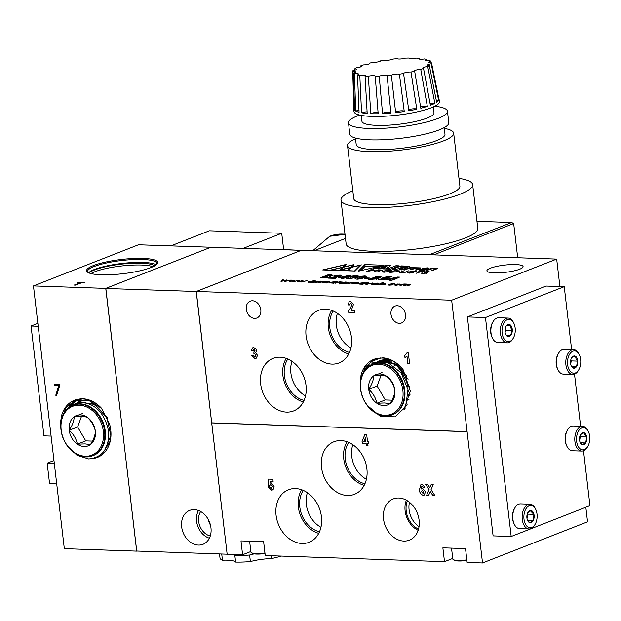 <?xml version="1.0" encoding="UTF-8"?>
<svg xmlns="http://www.w3.org/2000/svg" width="621" height="621" viewBox="0 0 621 621"><rect width="100%" height="100%" fill="white"/><g stroke="black" fill="none" stroke-linecap="round" stroke-linejoin="round"><path stroke-width="0.93" d="M492.523 338.321L492.096 337.467A11.162 6.629 -88 0 1 490.73 332.662A11.162 6.629 -88 0 1 492.608 322.415L493.097 321.593A12.404 7.367 92 0 0 491.009 332.98A12.404 7.367 92 0 0 492.523 338.321A12.404 7.367 92 0 0 497.817 342.536L507.217 342.854A12.404 7.367 92 0 0 509.057 342.528A12.404 7.367 92 0 0 512.791 339.012L513.272 338.189A11.162 6.629 92 0 0 513.784 323.137A11.162 6.629 92 0 0 507.365 319.636A11.162 6.629 92 0 0 502.125 333.05A11.162 6.629 92 0 0 509.919 341.356A11.162 6.629 92 0 0 513.272 338.189M513.784 323.137L513.365 322.291A12.404 7.367 92 0 0 508.063 318.068L498.663 317.75A12.404 7.367 92 0 0 493.097 321.593M508.063 318.068A12.404 7.367 92 0 0 506.224 318.394A12.404 7.367 92 0 0 500.41 333.298A12.404 7.367 92 0 0 507.217 342.854M535.651 509.243L535.224 508.397A12.404 7.367 92 0 0 529.93 504.174L520.53 503.856A12.404 7.367 92 0 0 514.956 507.699L514.475 508.521A11.162 6.629 92 0 0 512.597 518.768A11.162 6.629 92 0 0 513.963 523.573L514.382 524.427A12.404 7.367 92 0 0 519.676 528.642L529.084 528.968A12.404 7.367 92 0 0 530.924 528.642A12.404 7.367 92 0 0 534.65 525.118L535.131 524.295A11.162 6.629 92 0 0 535.651 509.243A11.162 6.629 92 0 0 529.224 505.742A11.162 6.629 92 0 0 523.992 519.156A11.162 6.629 92 0 0 531.778 527.47A11.162 6.629 92 0 0 535.131 524.295M514.956 507.699A12.404 7.367 92 0 0 512.868 519.086A12.404 7.367 92 0 0 514.382 524.427M588.289 431.362L587.862 430.516A12.404 7.367 92 0 0 582.568 426.293L573.167 425.975A12.404 7.367 92 0 0 567.594 429.817L567.113 430.64A11.162 6.629 92 0 0 565.234 440.887A11.162 6.629 92 0 0 566.6 445.692L567.027 446.546A12.404 7.367 92 0 0 572.321 450.761L581.722 451.079A12.404 7.367 92 0 0 583.561 450.753A12.404 7.367 92 0 0 587.295 447.236L587.777 446.414A11.162 6.629 92 0 0 588.289 431.362A11.162 6.629 92 0 0 581.869 427.861A11.162 6.629 92 0 0 576.63 441.275A11.162 6.629 92 0 0 584.415 449.581A11.162 6.629 92 0 0 587.777 446.414M567.594 429.817A12.404 7.367 92 0 0 565.506 441.205A12.404 7.367 92 0 0 567.027 446.546M579.284 354.731L578.865 353.877A12.404 7.367 92 0 0 573.563 349.662L564.163 349.344A12.404 7.367 92 0 0 558.597 353.186L558.108 354.009A11.162 6.629 92 0 0 556.23 364.255A11.162 6.629 92 0 0 557.596 369.06L558.023 369.906A12.404 7.367 92 0 0 563.317 374.129L572.717 374.447A12.404 7.367 92 0 0 574.557 374.121A12.404 7.367 92 0 0 578.291 370.605L578.772 369.782A11.162 6.629 92 0 0 579.284 354.731A11.162 6.629 92 0 0 572.865 351.23A11.162 6.629 92 0 0 567.625 364.643A11.162 6.629 92 0 0 575.419 372.949A11.162 6.629 92 0 0 578.772 369.782M558.597 353.186A12.404 7.367 92 0 0 556.509 364.566A12.404 7.367 92 0 0 558.023 369.906M529.93 504.174A12.404 7.367 92 0 0 528.091 504.5A12.404 7.367 92 0 0 522.269 519.404A12.404 7.367 92 0 0 529.084 528.968M582.568 426.293A12.404 7.367 92 0 0 580.728 426.619A12.404 7.367 92 0 0 574.906 441.523A12.404 7.367 92 0 0 581.722 451.079M573.563 349.662A12.404 7.367 92 0 0 571.724 349.988A12.404 7.367 92 0 0 565.91 364.892A12.404 7.367 92 0 0 572.717 374.447M506.938 325.179L510.586 325.187L510.772 327.826L512.286 330.504A6.14 3.648 -88 0 1 510.338 335.814A6.14 3.648 -88 0 1 506.697 335.806A6.14 3.648 -88 0 1 505.812 334.54A6.14 3.648 -88 0 1 504.997 330.488A6.14 3.648 -88 0 1 506.092 326.266A6.14 3.648 -88 0 1 506.938 325.179A6.14 3.648 -88 0 1 510.586 325.187A6.14 3.648 -88 0 1 512.224 329.091A6.14 3.648 -88 0 1 512.286 330.504L510.338 335.814L506.697 335.806M515.632 264.554A18.226 3.641 -6.7 0 0 496.536 266.432A18.226 3.641 -6.7 0 0 486.903 270.872A18.226 3.641 -6.7 0 0 494.363 272.891A18.226 3.641 -6.7 0 0 513.365 271.028A18.226 3.641 -6.7 0 0 523.099 266.619A18.226 3.641 -6.7 0 0 515.632 264.554M306.075 335.891A28.217 21.991 -111.4 0 0 339.811 362.625A28.217 21.991 -111.4 0 0 351.447 337.444A28.217 21.991 -111.4 0 0 319.241 310.12A28.217 21.991 -111.4 0 0 306.075 335.891M348.738 353.986A27.122 21.137 68.6 0 1 328.33 327.554A27.122 21.137 68.6 0 1 331.653 310.399M260.649 383.887A28.217 21.991 -111.4 0 0 294.385 410.613A28.217 21.991 -111.4 0 0 306.021 385.439A28.217 21.991 -111.4 0 0 273.814 358.107A28.217 21.991 -111.4 0 0 260.649 383.887M303.304 401.973A27.122 21.137 68.6 0 1 282.897 375.542A27.122 21.137 68.6 0 1 286.227 358.387M391.005 314.288A9.043 7.048 -111.4 0 0 401.577 322.959A9.043 7.048 -111.4 0 0 405.544 314.785A9.043 7.048 -111.4 0 0 394.972 306.114A9.043 7.048 -111.4 0 0 391.005 314.288M246.273 309.336A9.043 7.048 -111.4 0 0 256.846 318.006A9.043 7.048 -111.4 0 0 260.812 309.832A9.043 7.048 -111.4 0 0 250.24 301.162A9.043 7.048 -111.4 0 0 246.273 309.336M276.081 515.259A28.217 21.991 -111.4 0 0 309.817 541.986A28.217 21.991 -111.4 0 0 321.453 516.812A28.217 21.991 -111.4 0 0 289.246 489.48A28.217 21.991 -111.4 0 0 276.081 515.259M318.736 533.346A27.122 21.137 68.6 0 1 298.328 506.915A27.122 21.137 68.6 0 1 301.659 489.759M321.507 467.264A28.217 21.991 -111.4 0 0 355.243 493.998A28.217 21.991 -111.4 0 0 366.887 468.816A28.217 21.991 -111.4 0 0 334.672 441.492A28.217 21.991 -111.4 0 0 321.507 467.264M364.17 485.358A27.122 21.137 68.6 0 1 343.762 458.919A27.122 21.137 68.6 0 1 347.092 441.764M383.522 518.931A22.123 17.241 -111.4 0 0 409.976 539.89A22.123 17.241 -111.4 0 0 419.097 520.15A22.123 17.241 -111.4 0 0 393.846 498.717A22.123 17.241 -111.4 0 0 383.522 518.931M418.166 530.311A21.06 16.41 68.6 0 1 405.117 510.835A21.06 16.41 68.6 0 1 406.367 500.192M527.726 512.806L531.165 510.532L531.894 512.41L533.944 514.335A6.14 3.648 -88 0 1 534.083 515.205A6.14 3.648 -88 0 1 533.276 520.406A6.14 3.648 -88 0 1 529.845 522.672A6.14 3.648 -88 0 1 527.671 520.654A6.14 3.648 -88 0 1 527.066 518.877A6.14 3.648 -88 0 1 527.726 512.806A6.14 3.648 -88 0 1 527.959 512.372A6.14 3.648 -88 0 1 531.165 510.532A6.14 3.648 -88 0 1 533.944 514.335L533.276 520.406L529.845 522.672L527.539 520.367M580.596 434.49L584.136 432.759L584.749 434.855L586.682 436.998A6.14 3.648 -88 0 1 586.721 437.316A6.14 3.648 -88 0 1 585.688 442.959A6.14 3.648 -88 0 1 582.149 444.683A6.14 3.648 -88 0 1 580.309 442.765A6.14 3.648 -88 0 1 579.603 440.452A6.14 3.648 -88 0 1 580.596 434.49L580.596 434.49A6.14 3.648 -88 0 1 584.136 432.759A6.14 3.648 -88 0 1 586.682 436.998L585.688 442.959L582.149 444.683L580.169 442.47M571.53 357.968L571.949 357.323L575.574 356.361L576.009 358.721L577.763 361.127A6.14 3.648 -88 0 1 576.335 366.856A6.14 3.648 -88 0 1 572.709 367.818A6.14 3.648 -88 0 1 571.312 366.134A6.14 3.648 -88 0 1 570.52 363.052A6.14 3.648 -88 0 1 571.592 357.859A6.14 3.648 -88 0 1 571.949 357.323A6.14 3.648 -88 0 1 575.574 356.361A6.14 3.648 -88 0 1 577.724 360.685A6.14 3.648 -88 0 1 577.763 361.127L576.335 366.856L572.709 367.818L571.173 365.847M386.611 359.365L380.215 360.312L389.188 359.365M383.669 360.366L377.242 361.321L384.174 360.196L396.765 364.581L406.639 375.759M392.526 414.696A27.13 21.137 -111.4 0 0 392.845 414.572A27.13 21.137 -111.4 0 0 404.76 390.066A27.13 21.137 -111.4 0 0 373.05 364.061A27.13 21.137 -111.4 0 0 372.732 364.193M366.988 405.179L380.215 416.272L395.057 416.862L405.715 406.662L407.974 389.6L401.073 372.786L387.683 362.4L372.918 362.656L362.773 373.578M360.607 380.696L365.14 367.182L375.037 358.93A31.213 24.328 -111.4 0 0 374.688 359.047A31.213 24.328 -111.4 0 0 361.011 375.022L360.281 387.582L360.669 390.073M404.124 390.314A27.13 21.137 -111.4 0 0 372.414 364.31A27.13 21.137 -111.4 0 0 360.498 388.824A27.13 21.137 -111.4 0 0 392.2 414.828A27.13 21.137 -111.4 0 0 404.124 390.314M333.267 311.036A25.29 19.709 -111.4 0 0 329.798 327.601A25.29 19.709 -111.4 0 0 349.483 352.425M350.95 347.915A25.29 19.709 68.6 0 1 336.31 325.047A25.29 19.709 68.6 0 1 337.413 313.349M287.841 359.023A25.29 19.709 -111.4 0 0 284.371 375.596A25.29 19.709 -111.4 0 0 304.057 400.413M305.524 395.903A25.29 19.709 68.6 0 1 290.884 373.042A25.29 19.709 68.6 0 1 291.979 361.337M303.273 490.396A25.29 19.709 -111.4 0 0 299.803 506.961A25.29 19.709 -111.4 0 0 319.489 531.786M320.956 527.276A25.29 19.709 68.6 0 1 306.316 504.415A25.29 19.709 68.6 0 1 307.411 492.709M348.699 442.408A25.29 19.709 -111.4 0 0 345.229 458.973A25.29 19.709 -111.4 0 0 364.915 483.79M366.39 479.28A25.29 19.709 68.6 0 1 351.742 456.419A25.29 19.709 68.6 0 1 352.844 444.714M407.407 500.805A19.709 15.362 -111.4 0 0 406.204 510.873A19.709 15.362 -111.4 0 0 418.515 529.146M419.028 526.662A19.709 15.362 68.6 0 1 409.092 509.74A19.709 15.362 68.6 0 1 409.472 502.28M264.942 552.969A12.404 2.476 173.3 0 1 255.992 553.528A12.404 2.476 173.3 0 1 251.226 552.612A12.404 2.476 173.3 0 1 250.907 552.139L249.626 541.217M466.845 559.878A12.404 2.476 173.3 0 1 457.894 560.437A12.404 2.476 173.3 0 1 453.128 559.521A12.404 2.476 173.3 0 1 452.81 559.047L451.529 548.126M181.658 526.856A18.226 14.205 -111.4 0 0 203.447 544.12A18.226 14.205 -111.4 0 0 210.961 527.858A18.226 14.205 -111.4 0 0 190.158 510.206A18.226 14.205 -111.4 0 0 181.658 526.856M209.386 538.197A17.489 13.631 68.6 0 1 196.578 521.26A17.489 13.631 68.6 0 1 198.534 510.516M406.809 403.968A25.29 19.709 -111.4 0 0 407.702 404.147M409.231 400.002A25.29 19.709 68.6 0 1 407.943 399.342M402.874 390.5A26.229 20.439 -111.4 0 0 378.787 364.255A26.229 20.439 -111.4 0 0 360.692 389.056A26.229 20.439 -111.4 0 0 384.779 415.294A26.229 20.439 -111.4 0 0 402.874 390.5M265.012 553.544A11.659 2.329 173.3 0 1 256.512 554.079A11.659 2.329 173.3 0 1 252.033 553.218L251.226 552.612M466.914 560.452A11.659 2.329 173.3 0 1 458.414 560.988A11.659 2.329 173.3 0 1 453.935 560.126L453.128 559.521M472.651 184.654L477.797 228.443A66.284 13.251 173.3 0 1 442.563 244.534A66.284 13.251 173.3 0 1 373.299 251.326A66.284 13.251 173.3 0 1 346.138 243.906L340.991 200.117A66.284 13.251 -6.7 0 0 368.152 207.538A66.284 13.251 -6.7 0 0 437.425 200.746A66.284 13.251 -6.7 0 0 472.651 184.654A66.284 13.251 -6.7 0 0 458.981 178.367M200.684 511.533A14.943 11.644 -111.4 0 0 198.635 521.33A14.943 11.644 -111.4 0 0 210.271 535.993M210.48 525.164A14.943 11.644 68.6 0 1 208.198 519.335M143.04 258.398A35.816 7.157 -6.7 0 0 102.465 262.799A35.816 7.157 -6.7 0 0 87.491 272.122A35.816 7.157 -6.7 0 0 101.246 274.769A35.816 7.157 -6.7 0 0 157.144 263.941A35.816 7.157 -6.7 0 0 143.04 258.398M88.042 272.487A34.916 6.978 173.3 0 1 87.569 271.532A34.916 6.978 173.3 0 1 106.129 263.056A34.916 6.978 173.3 0 1 142.62 259.477A34.916 6.978 173.3 0 1 156.927 263.389A34.916 6.978 173.3 0 1 156.686 264.422M355.538 138.793A53.437 10.681 -6.7 0 0 347.527 145.632L353.753 198.619A53.437 10.681 -6.7 0 0 375.651 204.604A53.437 10.681 -6.7 0 0 431.494 199.124A53.437 10.681 -6.7 0 0 459.897 186.153L453.672 133.166A53.437 10.681 -6.7 0 0 444.294 128.368M347.527 145.632A53.437 10.681 -6.7 0 0 369.425 151.617A53.437 10.681 -6.7 0 0 425.269 146.137A53.437 10.681 -6.7 0 0 453.672 133.166M88.632 272.782A34.916 6.978 173.3 0 1 142.962 262.411A34.916 6.978 173.3 0 1 156.181 264.849M93.01 455.628A27.13 21.137 -111.4 0 0 93.336 455.511A27.13 21.137 -111.4 0 0 105.252 430.997A27.13 21.137 -111.4 0 0 73.542 404.993A27.13 21.137 -111.4 0 0 73.224 405.125M67.479 446.111L77.082 455.34L88.702 458.958C102.97 457.421 109.56 447.943 108.465 430.532C104.584 413.237 95.448 403.728 81.056 402.004L70.235 405.42L63.264 414.51M61.091 421.636L65.694 408.02L75.529 399.862A31.213 24.328 -111.4 0 0 75.18 399.978A31.213 24.328 -111.4 0 0 61.502 415.954L60.547 422.334L61.153 431.005M104.607 431.246A27.13 21.137 -111.4 0 0 72.898 405.241A27.13 21.137 -111.4 0 0 60.982 429.755A27.13 21.137 -111.4 0 0 92.692 455.76A27.13 21.137 -111.4 0 0 104.607 431.246M355.445 138.041L356.221 144.615A44.681 8.927 -6.7 0 0 374.525 149.614A44.681 8.927 -6.7 0 0 421.224 145.035A44.681 8.927 -6.7 0 0 444.978 134.19L444.201 127.615M103.358 431.432A26.229 20.439 -111.4 0 0 79.271 405.187A26.229 20.439 -111.4 0 0 61.184 429.988A26.229 20.439 -111.4 0 0 85.271 456.233A26.229 20.439 -111.4 0 0 103.358 431.432M359.637 115.048A49.827 9.959 -6.7 0 0 348.49 122.88L349.825 134.268A49.827 9.959 -6.7 0 0 370.24 139.841A49.827 9.959 -6.7 0 0 422.311 134.734A49.827 9.959 -6.7 0 0 448.797 122.64L447.462 111.252A49.827 9.959 -6.7 0 0 434.801 106.222M348.49 122.88A49.827 9.959 -6.7 0 0 368.905 128.454A49.827 9.959 -6.7 0 0 420.976 123.354A49.827 9.959 -6.7 0 0 447.462 111.252M361.243 115.39L361.942 121.297A36.282 7.25 -6.7 0 0 376.807 125.364A36.282 7.25 -6.7 0 0 414.727 121.646A36.282 7.25 -6.7 0 0 434.009 112.836L433.318 106.928M371.443 113.721A42.826 8.562 -6.7 0 0 378.173 113.767L375.239 76.259A4.502 0.9 -6.7 0 0 375.255 76.15A4.502 0.9 -6.7 0 0 372.864 75.638A4.502 0.9 -6.7 0 0 368.338 76.189L370.807 113.697A42.826 8.562 -6.7 0 0 371.443 113.721M368.338 76.189A39.666 7.926 173.3 0 1 365.055 76.003A4.502 0.9 -6.7 0 0 365.435 75.576A4.502 0.9 -6.7 0 0 359.792 75.358A39.666 7.926 173.3 0 1 357.525 74.869A4.502 0.9 -6.7 0 0 358.659 74.124A4.502 0.9 -6.7 0 0 354.405 73.72A39.666 7.926 173.3 0 1 353.38 72.991A4.502 0.9 -6.7 0 0 355.592 71.935A4.502 0.9 -6.7 0 0 352.712 71.438L353.892 108.566A42.826 8.562 -6.7 0 0 353.885 108.784L353.97 111.431A43.051 8.609 -6.7 0 0 371.622 116.399A43.051 8.609 -6.7 0 0 416.939 111.92A43.051 8.609 -6.7 0 0 439.474 101.386L438.946 98.786A42.826 8.562 -6.7 0 0 438.768 98.297M352.712 71.438A39.666 7.926 173.3 0 1 353.023 70.53A4.502 0.9 -6.7 0 0 356.539 69.226A4.502 0.9 -6.7 0 0 354.87 68.729A39.666 7.926 173.3 0 1 356.501 67.743A4.502 0.9 -6.7 0 0 361.406 66.268A4.502 0.9 -6.7 0 0 360.677 65.873A39.666 7.926 173.3 0 1 363.456 64.902A4.502 0.9 -6.7 0 0 369.72 63.342A4.502 0.9 -6.7 0 0 369.565 63.14A39.666 7.926 173.3 0 1 373.213 62.271A4.502 0.9 -6.7 0 0 373.563 62.294A4.502 0.9 -6.7 0 0 378.127 61.859A4.502 0.9 -6.7 0 0 380.657 60.804A39.666 7.926 173.3 0 1 384.826 60.128A4.502 0.9 -6.7 0 0 386.06 60.26A4.502 0.9 -6.7 0 0 392.868 59.08A39.666 7.926 173.3 0 1 397.153 58.661A4.502 0.9 -6.7 0 0 398.892 59.011A4.502 0.9 -6.7 0 0 405.008 58.149A39.666 7.926 173.3 0 1 408.983 58.032A4.502 0.9 -6.7 0 0 408.96 58.149A4.502 0.9 -6.7 0 0 410.807 58.653A4.502 0.9 -6.7 0 0 415.884 58.102A39.666 7.926 173.3 0 1 419.159 58.296A4.502 0.9 -6.7 0 0 418.787 58.723A4.502 0.9 -6.7 0 0 420.634 59.228A4.502 0.9 -6.7 0 0 424.43 58.941A39.666 7.926 173.3 0 1 426.697 59.422A4.502 0.9 -6.7 0 0 425.564 60.175A4.502 0.9 -6.7 0 0 427.403 60.679A4.502 0.9 -6.7 0 0 429.817 60.579A39.666 7.926 173.3 0 1 430.842 61.308A4.502 0.9 -6.7 0 0 428.63 62.356A4.502 0.9 -6.7 0 0 430.469 62.861A4.502 0.9 -6.7 0 0 431.51 62.861L438.969 99.29A42.826 8.562 -6.7 0 0 438.946 98.786M419.284 59.057L419.159 58.296M426.914 60.648L426.697 59.422M431.153 62.868L430.842 61.308M431.51 62.861A39.666 7.926 173.3 0 1 431.191 63.761A4.502 0.9 -6.7 0 0 427.675 65.065A4.502 0.9 -6.7 0 0 429.352 65.562L436.656 102.209A42.826 8.562 -6.7 0 0 438.62 100.284L431.191 63.761M429.352 65.562A39.666 7.926 173.3 0 1 427.722 66.548A4.502 0.9 -6.7 0 0 422.808 68.023A4.502 0.9 -6.7 0 0 423.538 68.419L430.4 105.291A42.826 8.562 -6.7 0 0 434.863 103.296L427.722 66.548M423.538 68.419A39.666 7.926 173.3 0 1 420.766 69.397A4.502 0.9 -6.7 0 0 414.502 70.949A4.502 0.9 -6.7 0 0 414.657 71.151L420.813 108.24A42.826 8.562 -6.7 0 0 427.333 106.37L420.766 69.397M414.657 71.151A39.666 7.926 173.3 0 1 411.001 72.02A4.502 0.9 -6.7 0 0 406.297 72.393A4.502 0.9 -6.7 0 0 403.565 73.495L408.843 110.771A42.826 8.562 -6.7 0 0 416.784 109.203L411.001 72.02M403.565 73.495A39.666 7.926 173.3 0 1 399.396 74.171A4.502 0.9 -6.7 0 0 395.158 74.202A4.502 0.9 -6.7 0 0 391.354 75.211L395.662 112.634A42.826 8.562 -6.7 0 0 404.248 111.516L399.396 74.171M391.354 75.211A39.666 7.926 173.3 0 1 387.069 75.63A4.502 0.9 -6.7 0 0 383.724 75.32A4.502 0.9 -6.7 0 0 379.214 76.142L382.552 113.643A42.826 8.562 -6.7 0 0 390.935 113.092L387.069 75.63M379.214 76.142A39.666 7.926 173.3 0 1 375.239 76.259M430.05 103.606A4.502 0.9 173.3 0 1 434.226 103.257A4.502 0.9 173.3 0 1 434.863 103.296M420.541 106.804A4.502 0.9 173.3 0 1 425.913 106.183A4.502 0.9 173.3 0 1 427.333 106.37M360.677 65.873L360.747 66.843M369.565 63.14L369.604 63.583M221.728 554.041L222.45 560.22A19.686 3.936 173.3 0 1 227.643 560.181A19.686 3.936 173.3 0 1 235.615 562.083L234.847 555.516A19.686 3.936 -6.7 0 0 233.092 554.437M583.507 450.776L589.95 505.634L511.192 536.497L485.467 317.541L564.233 286.685L571.623 349.592M574.503 374.145L580.619 426.231M485.467 317.541L467.38 316.927L493.097 535.876L511.192 536.497M564.233 286.685L546.138 286.064L467.38 316.927M585.828 507.248L587.536 521.819L482.525 562.968L451.661 300.23L556.672 259.081L559.894 286.537M325.854 281.81L325.086 281.259L322.547 281.204L318.713 282.702L324.504 281.437L324.278 282.066L322.33 282.827L322.974 282.85L328.129 281.561L328.028 282.136L325.947 282.951L326.592 282.974L329.604 281.616L325.994 281.484M328.129 281.561L328.059 282.4M324.504 281.437L324.309 282.33M339.431 281.779L334.944 283.261L340.929 282.004L341.534 282.345L339.586 283.417L342.52 282.081L339.431 281.779M340.929 282.004L341.573 282.64M352.231 282.213L347.752 283.696L354.024 282.307L352.231 282.213M362.874 284.216L368.253 282.105L365.319 282.982L363.984 282.594L359.233 283.269L358.581 283.75L359.994 284.146L362.874 284.216M395.103 284.038L393.582 283.603L388.599 284.294L389.553 285.155L392.914 284.892L390.035 284.969L389.297 284.294L395.111 283.968M388.862 285.109L389.297 284.294M388.692 285.086L388.599 284.294L387.985 284.76M407.128 284.589L406.359 284.038L403.821 283.983L399.978 285.481L405.777 284.224L405.552 284.845L403.603 285.606L404.248 285.629L409.394 284.348L409.301 284.915L407.221 285.73L407.865 285.753L410.877 284.395L407.26 284.263M409.394 284.348L409.332 285.179M405.777 284.224L405.583 285.109M373.555 268.567L376.784 268.676L379.198 268.055L383.941 268.218L383.056 268.893L386.712 269.017L390.578 265.54L386.627 265.408L373.555 268.567M385.408 283.696L383.025 283.673L382.676 283.913L383.281 284.48L380.3 284.62L383.949 284.496L384.298 284.255L383.522 283.828L385.369 283.323M384.298 284.255L383.887 284.007L383.941 284.496M382.683 283.944L383.064 284.146L383.025 283.673M378.678 283.479L377.157 283.044L371.56 284.193L376.489 284.333L373.617 284.41L372.872 283.735L378.694 283.401M372.445 284.55L372.872 283.735M320.04 281.119L315.553 282.594L321.833 281.204L320.04 281.119M299.679 280.42L298.98 280.397L297.335 281.973L301.938 280.956L300.867 282.097L307.053 280.669L302.023 281.678L302.978 280.529L298.491 281.554L299.679 280.42M283.347 279.861L282.656 279.838L281.002 281.414L285.613 280.397L284.542 281.538L290.721 280.11L285.691 281.119L286.654 279.97L282.167 280.995L283.347 279.861M378.569 279.807L378.476 279.008L379.959 279.962L386.332 279.015L387.302 278.324L384.904 277.89L391.533 276.919L386.588 276.749L380.937 278.418L384.089 278.425L384.337 278.969L381.488 279.411L378.476 279.008L378.049 279.466M380.758 279.97L380.704 279.085M384.089 278.425L384.407 279.559M369.79 278.022L366.033 277.897L364.721 278.41L368.478 278.542L369.79 278.022M356.275 277.393L358.457 276.081L356.702 275.639L352.868 275.965L348.823 277.168L346.697 278.449L348.474 278.891L356.275 277.393M333.656 276.058L338.523 275.623L338.895 276.081L328.129 278.107L335.363 278.355L336.675 277.835L333.027 277.711L340.937 276.112L341.713 275.491L340.044 275.072L333.656 276.058M338.523 275.623L338.965 276.679M427.217 273.093L425.401 271.92L429.786 272.029L428.474 271.455L424.578 271.92L426.417 273.085L423.53 273.419L421.838 272.914L422.699 273.574L427.605 272.813M421.907 273.496L421.838 272.914L421.418 273.248M422.296 273.55L422.598 272.945M426.099 272.689L426.448 273.325M424.632 272.44L424.578 271.92L424.197 272.2M425.175 272.549L425.401 271.92M420.852 271.424L416.086 273.302L421.574 271.447L424.485 271.369L418.764 271.167L420.891 271.719M416.264 271.602L414.983 270.997L408.897 271.944L407.795 272.697L409.557 273.124L413.617 272.673L409.992 272.953L408.672 272.627L409.658 271.967L416.598 271.323M404.24 270.671L399.458 272.472L401.081 272.829L405.886 272.169L408.556 270.818L405.187 272.138L401.508 272.658L400.871 271.99L404.24 270.671M400.382 272.79L400.871 271.99M398.651 271.594L399.637 270.919L395.111 270.36L389.895 272.402L398.651 271.594M389.476 270.119L383.273 271.066L382.194 271.804L384.05 272.246L390.26 271.307L391.339 270.562L389.499 270.321M373.997 271.858L376.481 270.888L378.422 270.95L379.485 271.105L377.902 271.99L378.717 272.021L379.858 271.4L379.703 270.896L382.637 270.05L378.507 269.793L373.997 271.858M379.858 271.4L379.703 270.896L379.773 271.439M387.457 269.04L390.687 269.157L399.163 265.835L395.926 265.726L387.457 269.04M409.022 267.1C410.124 266.448 409.34 266.114 406.677 266.091L401.275 265.904L392.806 269.227L396.043 269.335L400.491 268.109L401.647 268.288L399.45 269.452L402.959 269.576L405.381 268.132L403.922 267.83L409.689 266.626M415.418 268.148L414.052 267.372L410.256 267.317L404.45 269.623L413.167 267.612L414.323 267.884L413.679 268.319L409.876 269.809L418.593 267.798L419.113 268.505L415.309 269.995L416.28 270.026L420.999 267.907L415.542 267.744M419.819 268.645L419.757 268.07L419.159 268.901M419.695 270.189L419.602 269.444L420.487 270.251L424.314 270.306L429.142 268.171L427.427 267.83L422.715 268.373L426.759 268.078L427.419 268.645L422.94 268.831L418.981 269.894M427.954 268.846L427.892 268.295L427.465 269.033M358.239 271.245L383.949 265.229L364.884 264.577L358.239 271.245M375.006 270.298L371.311 269.545L366.103 271.587L375.472 269.972M346.534 264.352L322.664 269.933L355.181 271.043L361.352 264.856L351.362 267.193L353.939 264.608L343.949 266.945L346.534 264.352M427.209 270.407L430.601 269.072L434.956 268.357L435.476 269.064L431.673 270.554L432.643 270.585L437.363 268.466L432.045 268.062L426.239 270.368L427.209 270.407M436.183 269.204L436.113 268.629L435.523 269.46M332.282 275.771L332.025 274.94L328.206 274.754L320.335 277.835L329.433 277.176L329.635 276.322L332.91 275.297M330.186 276.64L329.635 276.322L329.72 277.051M351.098 275.452L349.064 275.382L338.096 277.758L342.683 277.913L341.069 278.55L343.017 278.612L351.098 275.452M364.628 277.68L366.809 276.368L365.047 275.926L361.212 276.252L357.176 277.455L355.049 278.736L356.827 279.171L364.465 277.672M380.712 277.424L380.456 276.601L376.637 276.407L368.765 279.497L377.863 278.837L378.065 277.983L381.341 276.958M378.616 278.293L378.065 277.983L378.15 278.713M399.528 277.106L397.494 277.036L386.518 279.411L391.114 279.574L389.499 280.203L391.447 280.273L394.04 279.675L399.528 277.106M291.513 280.141L290.814 280.118L289.169 281.693L293.772 280.676L292.708 281.818L298.887 280.389L293.857 281.398L294.82 280.25L290.333 281.274L291.513 280.141M317.999 281.049L313.512 282.524L317.999 281.049M312.122 282.477L315.957 280.979L313.24 280.855L307.83 282.019L312.122 282.477M383.654 282.633L380.533 283.184L380.991 283.401L377.622 284.721L382.567 283.455L382.109 283.238L383.654 282.633M385.882 284.845L384.671 284.806L385.742 284.892M401.244 284.263L397.199 283.999L394.467 284.992L395.88 285.373L401.251 284.201M368.75 282.78L365.264 284.076L366.569 284.371L372.833 282.92L367.042 284.185L366.173 283.836L368.75 282.78M366.134 284.348L366.173 283.836M358.752 282.811L354.707 282.539L351.975 283.541L353.388 283.921L358.759 282.749M345.555 281.988L339.656 284.022L342.412 283.223L343.809 283.595L348.567 282.904L349.196 282.431L345.555 281.988M333.461 283.207L337.296 281.709L334.579 281.585L329.169 282.749L333.461 283.207M451.661 300.23L196.275 291.49L301.294 250.341L556.672 259.081M403.875 409.852L410.295 391.051L403.169 369.79A31.19 24.312 -111.4 0 0 382.947 357.851L374.921 358.969M380.487 357.968L371.156 361.67L364.62 370M347.861 304.934L349.483 304.989L350.508 303.064L351.859 304.562L350.64 307.869L348.373 311.23L348.49 312.223L354.521 312.433L354.304 310.609L351.261 310.5L353.465 304.484L350.368 301.107L349.413 301.255L347.861 304.934L349.437 301.239M407.873 363.805L409.619 363.859L408.331 352.914L406.934 352.868L404.713 355.585L404.962 357.688L406.957 356.004L407.873 363.805L406.957 356.004M253.391 355.158L251.684 355.359L254.99 358.713L256.015 358.55L257.575 355.391L255.627 352.775L256.659 350.523L255.821 348.676L253.71 347.62L252.747 347.776L251.334 350.446L253.112 350.818L253.942 349.452L254.944 350.648L253.873 351.96L253.911 353.66L254.579 353.528L255.821 355.196L254.812 356.889L253.391 355.158M255.2 356.819L254.812 356.889M254.424 351.89L253.873 351.96M467.093 431.595L211.714 422.862L196.275 291.49M422.49 488.292L420.96 489.154L421.962 486.041L423.072 487.338L424.787 487.167L421.97 484.225L420.984 484.38L419.431 489.736C419.563 492.763 420.797 494.619 423.142 495.302L424.151 495.147L425.571 491.832L422.49 488.292L421.799 488.409M421.675 486.08L423.126 487.314L424.787 487.151M366.662 434.421L364.969 434.366L362.035 441.228L362.268 443.223L366.095 443.347L366.359 445.599L367.981 445.653L367.717 443.41L368.532 443.433L368.315 441.609L367.508 441.585L366.662 434.421M429.026 489.589L426.611 495.286L428.645 495.356L430.268 491.529L432.806 495.496L434.84 495.566L431.059 489.658L433.21 484.605L431.176 484.535L429.817 487.726L427.706 484.419L425.672 484.349L429.026 489.589L425.734 484.349M269.584 486.553L268.101 486.74L271.447 490.116L272.495 489.953L273.706 488.789L274.078 486.468L271.059 482.835L269.995 483.208L270.119 481.259L273.131 481.368L272.883 479.265L268.474 479.109L268.14 485.133L269.693 485.443L270.857 484.644L272.34 486.46L271.16 488.285L269.584 486.553M271.664 488.199L271.16 488.285M270.461 484.706L272.394 486.437L271.214 488.269M482.525 562.968L467.147 562.44L465.517 548.607L442.866 547.831L444.496 561.663L265.245 555.531L263.622 541.698L240.971 540.922L242.594 554.755L227.146 554.227L211.722 422.948L467.101 431.688M452.74 558.434L444.496 561.663M250.837 551.526L242.594 554.755M359.334 284.092L359.233 283.269M386.627 265.408L386.712 266.13M388.707 267.224L386.945 267.162M383.941 268.218L384.019 268.924M383.615 284.604L383.522 283.828M372.274 284.527L372.181 283.727M299.05 281.018L298.98 280.397M302.039 281.856L301.938 280.956M282.726 280.459L282.656 279.838M285.714 281.297L285.613 280.397M386.658 277.362L386.588 276.749M385.082 279.403L384.904 277.89M385.812 279.202L385.657 277.882M381.55 279.939L381.488 279.411M366.103 278.456L366.033 277.897M356.873 277.152L356.702 275.639M352.868 275.965L352.93 276.508M349.033 278.899L348.823 277.168M340.199 276.361L340.044 275.072M333.089 278.278L333.027 277.711M400.25 272.774L400.157 271.975M378.717 271.556L378.763 271.944M395.926 265.726L396.082 267.038M400.972 267.861L400.343 268.101M401.275 265.904L401.43 267.224M403.922 267.83L404.054 268.947M410.318 267.884L410.256 267.317M426.922 269.25L426.875 268.854M377.444 266.751L365.094 266.331L364.884 264.577M365.094 266.331L360.785 270.647M373.275 269.615L374.246 270.275L369.511 270.554L371.583 269.739L373.299 269.801M432.045 268.062L432.115 268.629M328.299 275.545L328.206 274.754M332.126 275.825L332.025 274.94M349.165 276.205L349.064 275.382M339.524 277.199L339.594 277.812M345.99 277.866L345.944 277.471M342.769 278.604L342.683 277.913M365.226 277.432L365.047 275.926M361.212 276.252L361.275 276.795M357.378 279.186L357.176 277.455M376.73 277.207L376.637 276.407M380.557 277.478L380.456 276.601M397.587 277.866L397.494 277.036M387.954 278.852L388.024 279.466M394.42 279.52L394.374 279.124M391.199 280.265L391.114 279.574M290.892 280.739L290.814 280.118M293.873 281.577L293.772 280.676M308.583 282.361L308.482 281.53M395.212 285.326L395.119 284.503M352.72 283.875L352.627 283.052M329.922 283.091L329.821 282.26M387.628 358.86L386.961 359.388M386.782 359.536L385.719 360.514M385.556 360.685L384.748 361.546M383.11 359.52L386.611 358.596L385.61 359.217M385.105 359.559L383.995 360.405M383.825 360.553L383.041 361.251M384.05 359.365L385.61 358.682L384.166 359.349M383.467 359.73L382.683 360.211M382.14 360.576L381.434 361.104M390.097 359.706L380.262 360.498M379.866 360.646L379.159 360.948M408.09 379.26L395.251 363.859L378.243 361.197M375.037 358.93C385.346 356.221 394.723 359.838 403.169 369.79M386.409 358.55L383.188 359.311L386.184 358.496M383.304 359.675L384.95 358.814M385.082 359.443L386.464 358.558M378.461 361.174L388.676 361.29L398.566 366.669L410.101 388.001M405.086 408.439L404.139 409.456M379.066 360.964L379.881 360.646M380.347 360.483L391.16 360.164M383.18 359.505L386.852 358.651M381.271 361.096L381.962 360.591M382.528 360.219L383.312 359.753M382.854 361.228L383.631 360.553M384.081 360.196L384.927 359.575M385.455 359.225L386.557 358.581M384.554 361.507L385.354 360.661M385.525 360.498L386.596 359.536M387.015 359.202L387.504 358.829M386.386 359.528L385.338 360.475M385.175 360.638L384.391 361.476M386.867 358.247L385.136 359.248M349.483 304.965L347.915 304.911M354.513 312.41L348.49 312.223M348.536 312.2L348.373 311.23M348.42 311.206L350.694 307.853L351.859 304.562M351.913 304.546L350.562 303.048M409.612 363.836L407.927 363.782M405.016 357.665L404.713 355.585M404.768 355.561L406.988 352.844M254.99 358.713L251.738 355.352M254.866 356.865L255.821 355.196M255.875 355.173L254.579 353.528M254.633 353.504L253.911 353.66M253.958 353.636L253.927 351.967L254.944 350.648M254.99 350.624L253.997 349.429M253.112 350.787L251.334 350.446M251.389 350.423L252.778 347.76M256.038 358.542L255.045 358.69M422.544 488.277L420.96 489.154M423.142 495.302L424.174 495.131M423.196 495.286C420.852 494.595 419.617 492.74 419.486 489.713L419.431 489.736M419.486 489.713L421.015 484.372M362.035 441.228L365.016 434.366M368.525 443.41L367.717 443.41M367.981 445.63L366.359 445.599M366.413 445.575L366.095 443.347M366.149 443.332L362.268 443.223M362.322 443.2L362.09 441.213M426.611 495.286L428.653 495.333M426.658 495.263L429.08 489.573M431.215 484.535L429.817 487.726M434.824 495.542L432.806 495.496M432.86 495.473L430.268 491.529M268.156 486.732L271.447 490.116M270.484 484.69L270.911 484.621M268.14 485.133L269.708 485.412M268.194 485.11L268.528 479.109M273.124 481.345L270.119 481.259M272.518 489.946L271.501 490.093M433.668 254.874L513.668 223.529L517.689 257.746M506.604 335.689L510.338 335.814M505.121 332.344L505.874 330.287L512.286 330.504M384.95 268.955L384.787 267.55L381.667 267.441L386.821 266.114L387.023 267.868L385.455 268.971M403.526 269.227L401.748 269.196M196.283 291.528L301.224 250.372M227.139 554.204L136.674 551.044L105.834 288.486L196.205 291.49L227.139 554.165M422.055 490.148L423.895 491.863L422.948 493.462M423.281 493.423L421.387 491.638L422.466 490.085M365.878 441.523L365.497 437.782L365.878 441.523L363.875 441.461L365.443 437.797M313.931 250.775L345.493 238.41M476.959 221.301L511.642 222.489L429.359 254.726M511.642 222.489L513.668 223.529M505.874 330.287L505.269 328.377M527.47 520.212L533.276 520.406M527.027 518.706L527.532 514.118L533.944 514.335M580.363 442.773L585.688 442.959M579.634 440.607L580.27 436.773L586.682 436.998M571.739 366.7L576.335 366.856M570.614 363.867L571.351 360.91L577.763 361.127M360.514 284.154L359.877 283.292L363.526 282.772L364.162 283.712M364.69 283.502L364.643 283.075L360.49 283.96M359.45 284.108L359.877 283.292M381.667 267.441L381.752 268.14M386.821 266.114L384.787 267.55M349.941 278.868L350.756 277.238L355.336 276.198L356.004 276.399L356.206 278.154M355.336 276.198L354.327 277.323L354.412 278.045M351.672 278.682L351.61 278.161L349.173 278.123L349.266 278.891M354.327 277.323L351.61 278.161M397.89 271.563L391.036 272.254L395.383 270.554L398.721 271.004L397.929 271.843M389.049 270.29L390.43 270.64L389.499 271.276L384.484 272.076L383.103 271.734L384.034 271.09L389.049 270.29M381.612 270.702L376.916 270.717L378.779 269.988L381.969 270.624M405.265 267.775L405.195 267.154L400.918 267.426L402.866 266.665L405.544 266.921L405.637 267.752M401.003 268.132L400.918 267.426M426.278 269.498L426.231 269.103L420.254 269.77L420.308 270.244M421.341 270.244L421.31 270.003C419.299 269.545 420.937 269.242 426.231 269.103M374.649 270.422L374.603 270.026L374.277 270.523M338.189 270.461L331.42 270.228M340.525 269.902L338.166 270.282M342.932 267.962L342.862 267.364L340.502 269.731M331.397 270.05L342.862 267.364M330.776 270.213L324.007 269.98M343.157 267.736L343.087 267.146L330.752 270.026M345.517 265.369L345.447 264.779L343.087 267.146M323.983 269.793L345.447 264.779M347.97 270.795L351.137 267.418L360.265 265.283L360.335 265.881M354.738 271.028L347.946 270.616M360.265 265.283L354.715 270.849M350.345 268.218L350.275 267.62L347.333 270.779M338.825 270.484L350.275 267.62M347.31 270.593L338.81 270.306M341.387 269.7L343.724 267.162L352.852 265.027L350.492 267.395L341.371 269.53M350.562 267.993L350.492 267.395M352.922 265.625L352.852 265.027M328.742 275.375L330.139 275.778L327.026 276.042L328.742 275.375M327.096 276.632L327.026 276.042M330.193 276.252L330.403 275.584L330.473 276.213M325.715 276.562L327.539 277.09L323.696 277.354L325.715 276.562M323.766 277.952L323.696 277.354M327.609 277.665L327.872 276.85L327.958 277.595M344.088 278.192L343.995 277.401L341.597 277.315L341.659 277.882M341.597 277.315L346.681 276.353L346.774 277.145M346.681 276.353L343.995 277.401M358.294 279.155L359.109 277.525L363.681 276.485L364.348 276.687L364.558 278.441M363.681 276.485L362.68 277.61L362.765 278.332M360.025 278.969L359.963 278.449L357.525 278.41L357.618 279.178M362.68 277.61L359.963 278.449M377.172 277.028L378.569 277.432L375.457 277.703L377.172 277.028M375.526 278.286L375.457 277.703M378.624 277.905L378.833 277.245L378.903 277.866M374.145 278.216L375.969 278.744L372.126 279.008L374.145 278.216M372.196 279.613L372.126 279.008M376.039 279.318L376.303 278.511L376.388 279.248M392.519 279.854L392.425 279.054L390.027 278.976L390.089 279.535M390.027 278.976L395.111 278.006L395.204 278.798M395.111 278.006L392.425 279.054M309.763 282.415L309.126 281.554L312.774 281.041L313.411 281.973M313.939 281.763L313.892 281.336L309.739 282.229M308.707 282.376L309.126 281.554M396.369 285.381L395.763 284.527L399.381 283.999L399.963 284.899M400.491 284.728L400.436 284.294L396.353 285.186M395.321 285.334L395.763 284.527M353.877 283.929L353.271 283.075L356.889 282.547L357.471 283.448M357.999 283.277L357.944 282.842L353.861 283.735M352.829 283.882L353.271 283.075M344.282 283.595L343.63 282.741L347.279 282.221L347.939 283.114M348.443 282.951L348.389 282.508L344.267 283.409M343.172 283.541L343.63 282.741M331.102 283.145L330.465 282.283L334.114 281.771L334.75 282.702M335.278 282.493L335.231 282.066L331.078 282.959M330.038 283.106L330.465 282.283M301.216 250.341L210.907 247.251L105.749 288.392L136.736 551.114M387.954 358.961A27.355 21.316 -111.4 0 0 387.442 359.404M387.279 359.559A27.355 21.316 -111.4 0 0 386.262 360.584M386.107 360.754A27.355 21.316 -111.4 0 0 385.33 361.686M406.887 405.746A27.122 21.137 68.6 0 1 406.196 405.575M388.327 362.648A27.122 21.137 68.6 0 1 389.08 361.406M389.22 361.205A27.122 21.137 68.6 0 1 390.151 359.932M391.936 360.529A25.29 19.709 -111.4 0 0 390.935 361.756M390.772 361.981A25.29 19.709 -111.4 0 0 389.887 363.324M422.001 490.171L423.84 491.879L422.893 493.478M580.27 436.773L579.89 436.144M571.351 360.91L570.823 359.753M394.195 365.909A25.29 19.709 68.6 0 1 394.84 363.976M394.956 363.681A25.29 19.709 68.6 0 1 395.445 362.563M210.837 247.274L105.873 288.377M408.323 394.141A11.248 8.764 -111.4 0 0 410.007 396.182M373.648 375.868A16.239 12.653 68.6 0 1 386.704 376.31A16.239 12.653 68.6 0 1 394.84 390.221A16.239 12.653 68.6 0 1 389.918 403.681A16.239 12.653 68.6 0 1 376.862 403.239A16.239 12.653 68.6 0 1 368.727 389.328A16.239 12.653 68.6 0 1 373.648 375.868C379.656 375.363 384.011 375.519 386.704 376.31C391.098 380.339 393.807 384.973 394.84 390.221C394.847 394.094 393.202 398.581 389.918 403.681L384.663 402.959L376.862 403.239C375.783 397.906 373.074 393.272 368.727 389.328C372.041 384.151 373.679 379.664 373.648 375.868L382.047 372.577M352.837 190.833A66.284 13.251 -6.7 0 0 340.991 200.117M74.248 285.078L75.529 285.124L81.335 282.85L84.992 282.648L77.912 282.408L77.159 282.702L80.055 282.803L74.248 285.078M105.749 288.392L33.456 285.916L138.467 244.775L210.837 247.251M33.456 285.916L64.32 548.661L136.612 551.13M93.134 458.515A30.375 23.676 -111.4 0 0 98.211 457.064A30.375 23.676 -111.4 0 0 110.74 429.957A30.375 23.676 -111.4 0 0 109.513 423.895L101.378 408.106A31.197 24.312 -111.4 0 0 80.559 398.806L75.389 399.908M79.038 399.07L68.077 405.808L76.251 400.475L88.477 400.258L101.588 408.339M59.958 384.694L54.392 384.508L54.524 385.625L58.716 385.773L55.766 395.267L56.527 395.763L59.958 384.694M406.134 376.093L407.322 386.177M410.217 394.195A11.248 8.764 68.6 0 1 408.02 389.934M80.055 282.803L80.117 283.323M80.862 283.029L80.078 283.005M243.23 248.353L281.724 233.271L209.362 230.795L170.868 245.885M283.657 249.743L281.724 233.271M80.404 401.562L79.643 401.88M104.25 450.947L110.274 440.926M107.254 417.374L94.516 404.085L78.735 402.129M75.529 399.862C84.65 397.331 93.266 400.079 101.378 408.106M98.529 456.916L94.959 458.003M68.978 406.413L77.268 400.165M76.251 400.475L82.407 398.892M99.942 456.179L97.908 456.707M78.952 402.105L94.47 404.411L106.913 417.576L110.841 435.624L104.631 450.388M79.558 401.903L80.039 401.702M80.932 399.513L77.509 402.315M81.343 398.892L79.224 399.474L80.909 398.907M54.524 385.625L54.726 384.515M56.612 395.492L55.766 395.267M56.084 395.15L58.716 385.773M59.034 385.649L54.842 385.501M380.952 375.581L377.126 386.037L368.727 389.328M377.126 386.037L385.261 399.947L376.862 403.239M385.261 399.947L391.967 400.172M38.192 326.266L31.05 326.025L43.951 435.849L51.093 436.097M54.306 463.421L47.165 463.173L49.571 483.666L56.713 483.914M31.05 326.025L37.85 323.355M53.965 460.51L47.165 463.173M296.993 250.193L283.642 249.557M94.64 406.817A25.29 19.709 68.6 0 1 95.292 404.884M95.409 404.589A25.29 19.709 68.6 0 1 95.844 403.596M95.23 274.335L95.518 274.335A6.567 1.312 173.3 0 1 98.009 274.598M154.52 265.928A33.728 6.738 -6.7 0 0 122.469 264.018A33.728 6.738 -6.7 0 0 89.044 272.961M152.945 266.72A33.728 6.738 -6.7 0 0 122.182 265.912A33.728 6.738 -6.7 0 0 90.953 273.566M74.14 416.8A16.239 12.653 68.6 0 1 87.196 417.25A16.239 12.653 68.6 0 1 95.331 431.153A16.239 12.653 68.6 0 1 90.41 444.613A16.239 12.653 68.6 0 1 77.353 444.17A16.239 12.653 68.6 0 1 69.218 430.26A16.239 12.653 68.6 0 1 74.14 416.8C80.148 416.295 84.503 416.45 87.196 417.25C91.59 421.271 94.299 425.913 95.331 431.153C95.331 435.034 93.693 439.521 90.41 444.613L85.147 443.899L77.353 444.17C76.274 438.845 73.565 434.203 69.218 430.26C72.533 425.082 74.171 420.596 74.14 416.8L82.539 413.508M81.436 416.512L77.617 426.969L69.218 430.26M77.617 426.969L85.752 440.879L77.353 444.17M85.752 440.879L92.459 441.104M359.792 75.358L361.562 112.797A42.826 8.562 -6.7 0 0 367.19 113.488L365.055 76.003M354.405 73.72L355.732 111.035A42.826 8.562 -6.7 0 0 359.07 112.261L357.525 74.869M353.885 108.784A42.826 8.562 -6.7 0 0 354.607 110.228L353.38 72.991M354.87 68.729L354.94 70.126M436.284 100.439A4.502 0.9 173.3 0 1 438.62 100.284M408.665 109.715A4.502 0.9 173.3 0 1 413.407 108.815A4.502 0.9 173.3 0 1 416.784 109.203M395.577 112.059A4.502 0.9 173.3 0 1 400.009 110.926A4.502 0.9 173.3 0 1 404.209 111.151M382.552 113.612A4.502 0.9 173.3 0 1 385.835 112.362A4.502 0.9 173.3 0 1 390.873 112.207M370.807 113.697A4.502 0.9 173.3 0 1 378.104 112.448M361.562 112.797A4.502 0.9 173.3 0 1 367.127 111.85M355.732 111.035A4.502 0.9 173.3 0 1 359.023 110.468M353.892 108.566A4.502 0.9 173.3 0 1 354.56 108.458M254.23 553.893A19.686 3.936 -6.7 0 0 249.619 555.027A36.002 7.196 173.3 0 1 234.847 555.516M249.619 555.027L250.387 561.594A36.002 7.196 173.3 0 1 235.615 562.083M250.387 561.594A19.686 3.936 173.3 0 1 271.284 558.605L270.942 555.725M281.119 556.074A36.002 7.196 173.3 0 1 271.284 558.605M222.45 560.22A36.002 7.196 173.3 0 1 220.005 558.031L219.531 553.971M329.829 236.252A50.627 39.457 68.6 0 1 329.93 236.213A50.627 39.457 68.6 0 1 345.004 234.249M345.012 234.35L329.72 236.29L344.973 234.008M334.595 277.463L334.54 276.958M406.677 266.091L406.856 267.62M400.894 268.738L400.98 269.506M413.679 268.319L413.726 268.714M409.006 267.837L409.053 268.233M430.803 268.582L430.85 268.978M330.023 275.445L329.953 274.816M378.453 277.098L378.375 276.469M402.183 267.465L402.392 269.219M327.624 276.702L327.546 276.066M324.325 277.96L324.255 277.37M376.047 278.363L375.977 277.719M372.755 279.613L372.685 279.031M319.823 248.47L338.429 241.181M373.05 364.061L372.414 364.31M73.542 404.993L72.898 405.241M325.202 281.996L325.156 281.6M341.744 282.571L341.697 282.175M406.468 284.783L406.421 284.379M384.904 279.45L384.81 278.635M339.353 276.586L339.268 275.817M408.672 272.627L408.719 273.061M379.485 271.105L379.54 271.548M401.647 268.288L401.849 270.042M414.323 267.884L414.393 268.458M375.092 358.907L374.688 359.047M398.783 271.54L398.721 271.004M390.5 271.206L390.43 270.64M383.149 272.184L383.103 271.734M392.845 414.572L392.2 414.828M75.583 399.839L75.18 399.978M93.336 455.511L92.692 455.76M329.72 236.29L312.751 250.737"/></g></svg>
